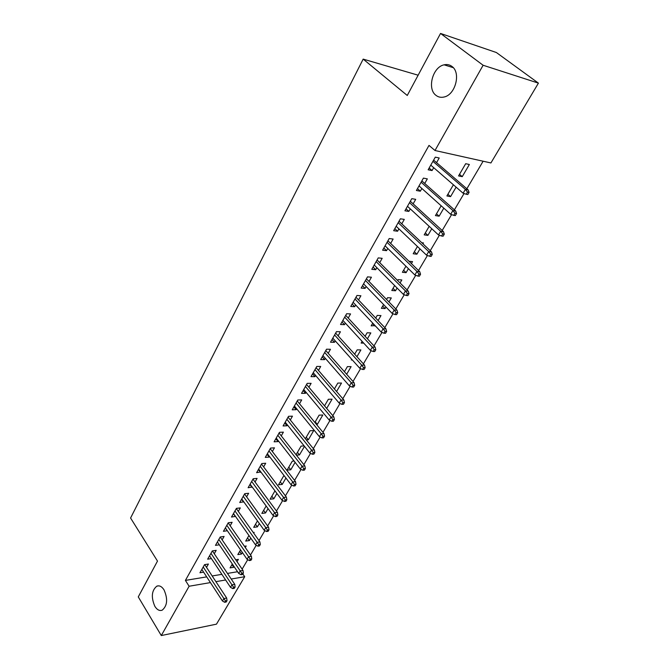 <?xml version="1.0" encoding="UTF-8"?>
<svg xmlns="http://www.w3.org/2000/svg" width="669" height="669" viewBox="0 0 669 669"><rect width="100%" height="100%" fill="white"/><g stroke="black" fill="none" stroke-linecap="round" stroke-linejoin="round"><path stroke-width="1" d="M164.005 589.832C168.003 598.964 167.392 605.746 162.182 610.187C159.531 611.115 157.106 609.86 154.89 606.407C150.96 597.275 151.604 590.518 156.822 586.153C159.406 585.241 161.798 586.47 164.005 589.832M451.901 66.398C461.209 72.628 455.447 94.847 444.082 97.005C441.03 97.733 438.329 97.181 435.979 95.341C426.881 88.91 432.634 66.984 444.107 64.826C447.001 64.165 449.601 64.684 451.901 66.398M242.128 569.152L247.731 559.66M250.49 555.002L256.235 545.277M258.995 540.602L264.882 530.626M267.65 525.943L273.688 515.724M276.464 511.032L282.653 500.554M285.429 495.854L291.776 485.109M294.561 480.401L301.067 469.379M303.851 464.662L310.533 453.365M313.326 448.64L320.167 437.049M322.968 432.316L329.984 420.425M332.786 415.683L339.994 403.491M342.796 398.741L350.188 386.23M352.998 381.481L360.583 368.636M363.392 363.877L371.178 350.698M373.996 345.932L381.991 332.401M384.8 327.643L393.004 313.753M395.822 308.986L404.252 294.72M407.07 289.953L415.725 275.302M418.535 270.535L427.424 255.483M430.242 250.716L439.374 235.262M442.192 230.496L451.575 214.615M454.393 209.849L464.035 193.525M466.845 188.767L483.118 161.212M242.839 573.969L244.703 576.711L216.472 624.16L161.296 635.55L189.118 586.245L210.434 582.59M161.296 635.55L138.274 596.899L157.491 561.082L130.58 518.023L363.175 59.115L407.262 95.475L440.536 33.45L496.365 52.517L538.42 83.132L490.921 162.952L435.001 150.508L483.11 65.253L538.42 83.132M418.133 75.204L363.175 59.115M245.297 547.526L246.2 545.979L244.402 546.239M242.387 552.51L241.492 554.032L237.821 554.593L240.572 549.885M214.272 553.723L216.187 550.353L212.324 550.922L207.649 559.175L211.412 558.607M259.346 523.509L257.381 526.879L253.702 527.356L257.473 520.892M230.169 525.759L232.135 522.305L228.254 522.782L223.421 531.328L227.343 530.726M276.924 493.471L273.797 498.815L270.109 499.216L274.976 490.862M246.61 496.833L248.625 493.287L244.737 493.68L239.736 502.519L243.775 501.817M294.117 461.041L292.269 461.192L287.068 470.115L290.764 469.797L295.129 462.338M263.628 466.887L265.702 463.249L261.805 463.55L256.62 472.699L260.785 471.888M306.251 437.208L308.325 439.784L313.711 430.577L310.006 430.761L305.365 438.722M308.325 439.784L306.31 439.901M281.256 435.879L283.38 432.141L279.475 432.341L274.106 441.816L278.011 441.59L278.404 440.888M326.681 408.408L332.083 399.176L328.37 399.259L324.532 405.849M299.52 403.742L301.702 399.903L297.789 399.995L292.228 409.821L296.141 409.696L296.66 408.767M346.651 374.264L351.108 366.637L347.403 366.62L344.418 371.73M318.461 370.417L320.71 366.47L316.788 366.445L311.01 376.639L314.932 376.63L315.601 375.46M367.398 338.798L370.835 332.919L367.13 332.777L365.082 336.298M363.744 343.13L361.135 343.063L362.121 341.366M338.113 335.846L340.421 331.774L336.499 331.632L330.511 342.21L334.433 342.319L335.244 340.889M388.965 301.936L391.298 297.939L387.594 297.672L386.548 299.461M385.988 307.021L385.085 308.568L381.372 308.342L383.588 304.546M358.525 299.938L360.9 295.757L356.978 295.472L350.748 306.469L354.679 306.703L355.657 304.98M411.393 263.586L412.547 261.621L408.968 261.236M408.416 268.67L406.083 272.659L402.387 272.3L405.924 266.229M379.724 262.633L382.175 258.318L378.253 257.891L371.78 269.323L375.71 269.699L376.856 267.675M431.773 228.748L427.901 235.371L424.205 234.869L429.172 226.348M401.776 223.831L404.302 219.39L400.388 218.805L393.656 230.696L397.578 231.231L398.916 228.873M456.107 187.144L450.572 196.619L446.892 195.958L453.398 184.786M424.731 183.457L427.332 178.874L423.427 178.121L416.419 190.498L420.324 191.2L421.871 188.491M435.001 150.508L429.005 145.399L185.405 580.408L206.696 576.87M212.165 575.959L221.874 574.345M227.452 573.417L237.57 571.736M436.556 162.651L439.207 157.984L435.302 157.148L428.152 169.784L432.057 170.57L433.704 167.668M469.362 164.499L465.691 163.704L458.566 175.922L462.246 176.658L469.362 164.499M413.141 203.853L415.708 199.337L411.795 198.668L404.921 210.802L408.834 211.412L410.273 208.887M443.815 208.159L439.123 216.179L435.435 215.602L441.164 205.784M390.646 243.424L393.129 239.05L389.207 238.54L382.609 250.198L386.531 250.658L387.777 248.467M422.95 243.834L423.469 242.947L421.779 242.73M419.973 248.918L416.887 254.195L413.191 253.76L417.431 246.493M369.02 281.465L371.437 277.217L367.515 276.866L361.168 288.071L365.09 288.381L366.152 286.508M400.062 282.954L401.826 279.951L398.122 279.617L397.603 280.495M397.093 288.038L395.488 290.781L391.783 290.488L394.643 285.579M348.223 318.059L350.564 313.937L346.642 313.728L340.529 324.507L344.46 324.682L345.355 323.102M378.077 320.551L380.979 315.584L377.266 315.383L375.71 318.059M375.1 325.627L371.161 325.862L372.75 323.135M328.195 353.291L330.469 349.285L326.547 349.201L320.668 359.588L324.59 359.638L325.335 358.333M356.928 356.702L360.884 349.929L357.179 349.854L354.654 354.185M352.329 359.964L351.292 359.947L351.693 359.253M308.902 387.234L311.118 383.337L307.196 383.37L301.535 393.38L305.449 393.313L306.042 392.268M336.574 391.499L341.508 383.053L337.803 383.086L334.383 388.948M290.304 419.956L292.462 416.168L288.548 416.31L283.087 425.961L286.993 425.785L287.453 424.974M315.224 421.813L317.332 424.38L322.818 415.006L319.113 415.148L314.865 422.44M317.332 424.38L316.487 424.422M272.367 451.516L274.457 447.829L270.56 448.079L265.284 457.395L269.189 457.111L269.515 456.526M304.136 445.905L301.067 446.106L296.049 454.719M304.487 446.348L299.469 454.92L296.384 455.146M255.048 481.989L257.088 478.394L253.191 478.745L248.107 487.734L252.205 486.982M284.342 475.952L283.631 476.01L278.513 484.791L282.209 484.431L285.939 478.042M238.315 511.417L240.305 507.913L236.425 508.356L231.507 517.045L235.488 516.393M268.06 508.624L265.518 512.964L261.838 513.407L266.145 506.007M222.15 539.858L224.09 536.446L220.226 536.973L215.468 545.369L219.332 544.817L217.4 541.965L238.716 573.433L240.213 570.908L218.822 539.44M253.71 533.143L254.161 532.382L253.258 532.499M250.791 538.135L249.37 540.569L245.699 541.087L248.943 535.509M206.52 567.362L208.41 564.034L204.555 564.636L199.956 572.756L203.627 572.162M237.027 561.667L238.381 559.359L235.731 559.769M234.117 566.643L233.74 567.287L230.077 567.881L232.335 564.009M215.911 581.654L225.629 579.981M231.206 579.028L244.703 576.711M440.536 33.45L483.11 65.253M185.405 580.408L189.118 586.245M429.138 168.028L432.057 170.57M459.503 174.316L462.246 176.658M417.473 188.633L420.324 191.2M447.887 194.253L450.572 196.619M406.041 208.82L408.834 211.412M436.489 213.796L439.123 216.179M394.835 228.614L397.578 231.231M425.317 232.963L427.901 235.371M383.847 248.015L386.531 250.658M414.354 251.761L416.887 254.195M373.076 267.04L375.71 269.699M403.599 270.217L406.083 272.659M362.506 285.705L365.09 288.381M393.046 288.314L395.488 290.781M352.145 304.01L354.679 306.703M382.693 306.084L385.085 308.568M341.968 321.965L344.46 324.682M372.524 323.528L374.874 326.02M331.991 339.593L334.433 342.319M322.199 356.886L324.59 359.638M312.582 373.871L314.932 376.63M303.141 390.537L305.449 393.313M293.875 406.911L296.141 409.696M284.768 422.992L286.993 425.785M275.829 438.78L278.011 441.59M267.04 454.301L269.189 457.111M297.437 452.336L299.469 454.92M258.401 469.546L260.517 472.364M288.765 467.205L290.764 469.797M249.922 484.532L251.996 487.358M280.244 481.831L282.209 484.431M241.584 499.258L243.616 502.093M271.857 496.206L273.797 498.815M233.381 513.733L235.388 516.577M263.611 510.347L265.518 512.964M225.319 527.966L227.293 530.818M255.508 524.262L257.381 526.879M247.53 537.943L249.37 540.569M239.686 551.407L241.492 554.032M231.959 564.653L233.74 567.287M467.522 192.112L466.26 194.244L467.815 194.528L469.078 192.396L467.522 192.112L465.39 189.386L463.124 193.232L430.777 165.134M432.927 161.346L465.39 189.386L468.183 189.921L433.621 160.117M469.078 192.396L468.183 189.921M463.124 193.232L466.26 194.244M455.004 213.252L453.766 215.343L455.321 215.594L456.559 213.511L455.004 213.252L452.896 210.551L450.68 214.314L419.011 185.923M421.11 182.211L452.896 210.551L455.698 211.011L421.855 180.898M456.559 213.511L455.698 211.011M450.68 214.314L453.766 215.343M442.744 233.958L441.532 236.006L443.095 236.224L444.308 234.175L442.744 233.958L440.67 231.273L438.496 234.953L407.471 206.295M409.528 202.657L440.67 231.273L443.48 231.675L410.323 201.269M444.308 234.175L443.48 231.675M438.496 234.953L441.532 236.006M430.736 254.245L429.548 256.244L431.112 256.428L432.299 254.429L430.736 254.245L428.687 251.569L426.563 255.173L396.165 226.264M398.189 222.693L428.687 251.569L431.505 251.904L399.017 221.23M432.299 254.429L431.505 251.904M426.563 255.173L429.548 256.244M418.978 274.106L417.807 276.071L419.379 276.222L420.542 274.265L418.978 274.106L416.954 271.447L414.864 274.984L385.085 245.832M387.067 242.337L416.954 271.447L419.772 271.731L387.936 240.79M420.542 274.265L419.772 271.731M414.864 274.984L417.807 276.071M407.446 293.574L406.309 295.506L407.873 295.623L409.018 293.699L407.446 293.574L405.456 290.931L403.407 294.402L374.222 265.016M376.162 261.596L405.456 290.931L408.274 291.157L377.073 259.982M409.018 293.699L408.274 291.157M403.407 294.402L406.309 295.506M396.148 312.657L395.036 314.547L396.6 314.631L397.721 312.749L396.148 312.657L394.183 310.031L392.176 313.427L363.568 283.832M365.466 280.478L394.183 310.031L397.01 310.199L366.42 278.797M397.721 312.749L397.01 310.199M392.176 313.427L395.036 314.547M385.076 331.364L383.981 333.212L385.553 333.271L386.649 331.423L385.076 331.364L383.136 328.747L381.171 332.075L353.115 302.288M354.98 298.993L383.136 328.747L385.963 328.864L355.967 297.245M386.649 331.423L385.963 328.864M381.171 332.075L383.981 333.212M374.222 349.695L373.143 351.509L374.715 351.543L375.794 349.736L374.222 349.695L372.307 347.094L370.375 350.364L342.863 320.392M344.694 317.156L372.307 347.094L375.133 347.169L345.714 315.35M375.794 349.736L375.133 347.169M370.375 350.364L373.143 351.509M363.576 367.682L362.523 369.464L364.095 369.464L365.14 367.691L363.576 367.682L361.686 365.098L359.797 368.293L332.802 338.154M334.6 334.985L361.686 365.098L364.513 365.115L335.654 333.12M365.14 367.691L364.513 365.115M359.797 368.293L362.523 369.464M353.132 385.319L352.095 387.067L353.667 387.042L354.704 385.302L353.132 385.319L351.267 382.743L349.41 385.888L322.935 355.59M324.699 352.471L351.267 382.743L354.093 382.718L325.786 350.556M354.704 385.302L354.093 382.718M349.41 385.888L352.095 387.067M342.888 402.621L341.876 404.335L343.44 404.285L344.46 402.579L342.888 402.621L341.048 400.062L339.225 403.148L313.243 372.7M314.974 369.639L341.048 400.062L343.874 399.995L316.094 367.666M344.46 402.579L343.874 399.995M339.225 403.148L341.876 404.335M332.836 419.597L331.841 421.278L333.413 421.211L334.408 419.53L332.836 419.597L331.013 417.055L329.232 420.082L303.734 389.492M305.432 386.49L331.013 417.055L333.839 416.938L306.578 384.466M334.408 419.53L333.839 416.938M329.232 420.082L331.841 421.278M322.968 436.263L321.998 437.911L323.562 437.819L324.54 436.171L322.968 436.263L321.17 433.729L319.422 436.698L294.393 405.983M296.066 403.039L321.17 433.729L323.997 433.579L297.237 400.965M324.54 436.171L323.997 433.579M319.422 436.698L321.998 437.911M313.284 452.612L312.331 454.234L313.895 454.117L314.856 452.503L313.284 452.612L311.511 450.095L309.797 453.013L285.228 422.181M286.867 419.287L311.511 450.095L314.338 449.903L288.063 417.163M314.856 452.503L314.338 449.903M309.797 453.013L312.331 454.234M303.785 468.668L302.84 470.257L304.412 470.123L305.348 468.534L303.785 468.668L302.028 466.168L300.339 469.028L276.222 438.086M277.827 435.243L302.028 466.168L304.855 465.933L279.057 433.077M305.348 468.534L304.855 465.933M300.339 469.028L302.84 470.257M294.452 484.431L293.524 485.987L295.096 485.836L296.016 484.272L294.452 484.431L292.721 481.939L291.057 484.749L267.374 453.716M268.955 450.923L292.721 481.939L295.539 481.672L270.201 448.707M296.016 484.272L295.539 481.672M291.057 484.749L293.524 485.987M285.287 499.91L284.375 501.441L285.939 501.265L286.85 499.735L285.287 499.91L283.572 497.435L281.95 500.195L258.677 469.061M260.233 466.318L283.572 497.435L286.391 497.126L261.504 464.069M286.85 499.735L286.391 497.126M281.95 500.195L284.375 501.441M276.28 515.113L275.394 516.619L276.958 516.426L277.844 514.921L276.28 515.113L274.591 512.655L272.994 515.364L250.131 484.147M251.661 481.454L274.591 512.655L277.409 512.312L252.957 479.163M277.844 514.921L277.409 512.312M272.994 515.364L275.394 516.619M267.441 530.049L266.563 531.529L268.127 531.311L269.005 529.84L267.441 530.049L265.769 527.598L264.196 530.266L241.743 498.974M243.24 496.323L265.769 527.598L268.578 527.231L244.561 493.99M269.005 529.84L268.578 527.231M264.196 530.266L266.563 531.529M258.752 544.725L257.891 546.172L259.455 545.946L260.308 544.491L258.752 544.725L257.105 542.291L255.558 544.901L233.489 513.549M234.961 510.94L257.105 542.291L259.907 541.882L236.308 508.574M260.308 544.491L259.907 541.882M255.558 544.901L257.891 546.172M250.214 559.142L249.37 560.572L250.925 560.321L251.77 558.899L250.214 559.142L248.584 556.717L247.062 559.292L225.378 527.874M226.824 525.316L248.584 556.717L251.385 556.282L228.188 522.907M251.77 558.899L251.385 556.282M247.062 559.292L249.37 560.572M241.827 573.308L240.991 574.713L242.546 574.454L243.382 573.049L241.827 573.308L240.213 570.908L243.006 570.44L220.201 537.006M243.382 573.049L243.006 570.44M238.716 573.433L240.991 574.713M233.581 587.24L232.762 588.62L234.309 588.344L235.128 586.964L233.581 587.24L231.984 584.848L230.512 587.332L209.556 555.814M210.961 553.338L231.984 584.848L234.777 584.355L212.382 550.913M235.128 586.964L234.777 584.355M230.512 587.332L232.762 588.62M225.47 600.938L224.667 602.292L226.214 602L227.017 600.645L225.47 600.938L223.889 598.554L222.451 600.996L201.837 569.436M203.217 567.003L223.889 598.554L226.674 598.036L204.714 564.611M227.017 600.645L226.674 598.036M222.451 600.996L224.667 602.292M444.107 64.826L453.281 67.678M156.822 586.153L158.687 585.843"/></g></svg>
